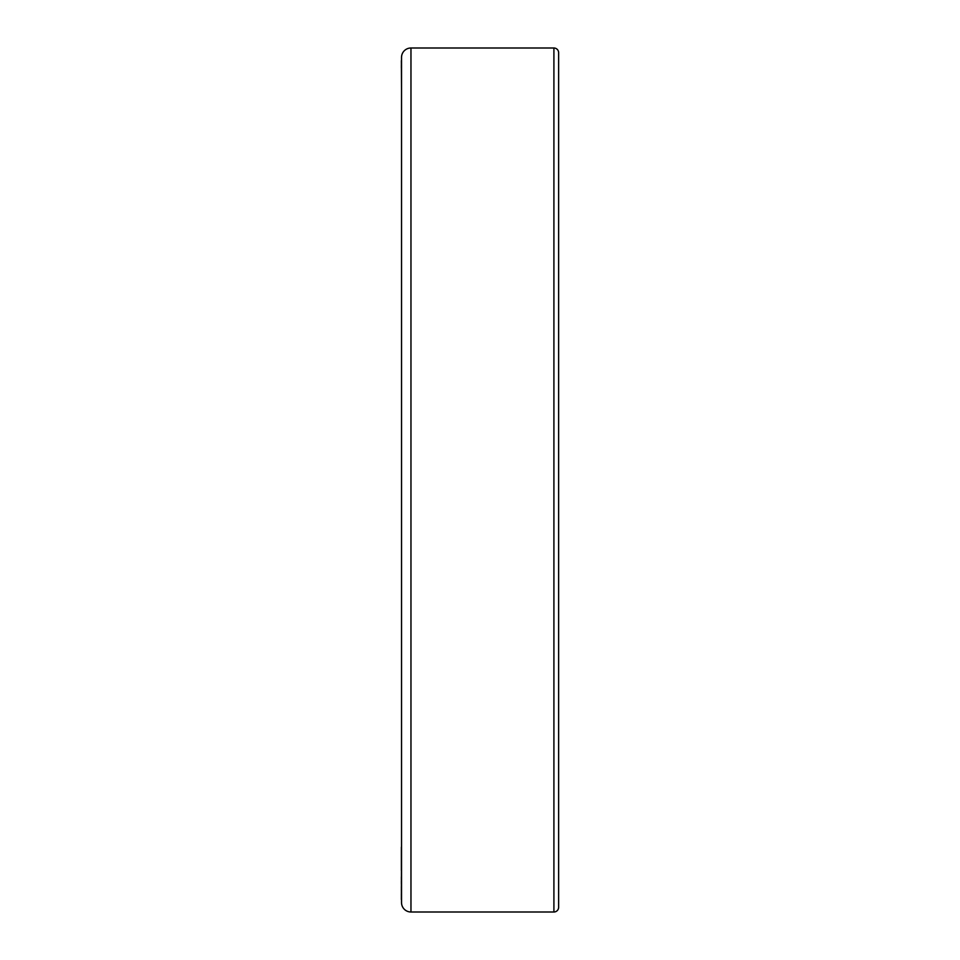 <?xml version="1.0" encoding="UTF-8"?>
<svg xmlns="http://www.w3.org/2000/svg" width="960" height="960" viewBox="0 0 960 960"><rect width="100%" height="100%" fill="white"/><g stroke="black" fill="none" stroke-linecap="round" stroke-linejoin="round"><path stroke-width="1.44" d="M401.532 57.42L401.532 902.58A9.42 9.42 0 0 0 410.964 912L553.908 912A4.716 4.716 0 0 0 558.624 907.284L558.624 52.716A4.716 4.716 0 0 0 553.908 48L410.964 48A9.42 9.42 0 0 0 401.532 57.42M401.376 899.544L401.532 845.7M401.376 870.372L401.376 847.152M401.376 883.884L401.376 880.716M401.376 890.328L401.376 888.84M401.376 888.204L401.376 886.752M401.376 895.452L401.376 894.144M401.376 899.304L401.376 898.524M401.532 89.34L401.376 60.624M401.376 68.028L401.376 65.376M401.376 879.852L401.376 876.888M401.376 62.424L401.376 61.668M553.908 48L553.908 912M410.964 48L410.964 912"/></g></svg>
